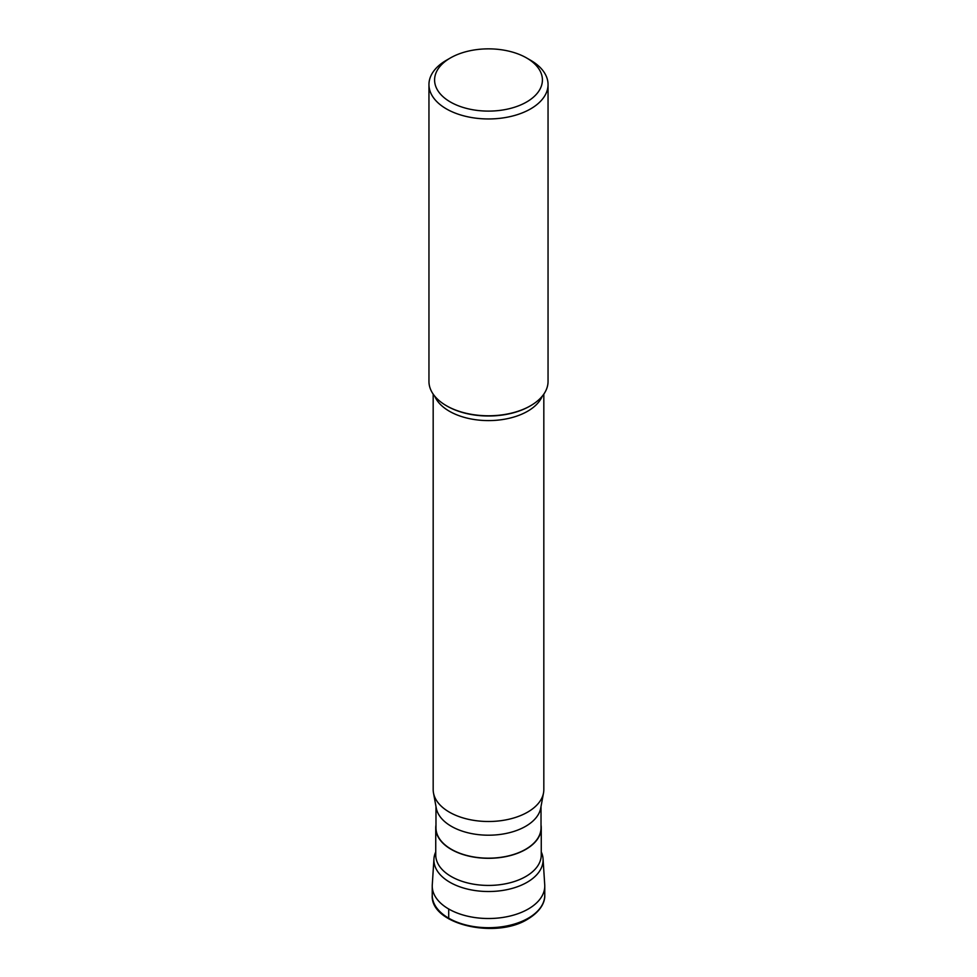 <?xml version="1.0" encoding="UTF-8"?>
<svg xmlns="http://www.w3.org/2000/svg" width="977" height="977" viewBox="0 0 977 977"><rect width="100%" height="100%" fill="white"/><g stroke="black" fill="none" stroke-linecap="round" stroke-linejoin="round"><path stroke-width="1.47" d="M432.237 895.225L432.237 886.029A56.263 32.485 0 0 0 466.969 916.047A56.263 32.485 0 0 0 528.288 909.001A56.263 32.485 0 0 0 544.763 886.029L544.763 895.225A56.263 32.485 180 0 1 528.288 918.185A56.263 32.485 180 0 1 466.969 925.231A56.263 32.485 180 0 1 432.237 895.225C430.136 924.303 495.705 939.508 527.898 919.052C542.113 910.417 545.093 900.757 544.763 895.225M435.742 851.895A54.59 31.52 0 0 0 433.947 858.832A54.59 31.52 0 0 0 466.676 888.887A54.59 31.52 0 0 0 527.104 882.292A54.59 31.52 0 0 0 543.053 858.832A54.59 31.52 0 0 0 541.258 851.895M543.053 858.832L544.726 884.832A56.263 32.485 180 0 1 528.288 909.001A56.263 32.485 180 0 1 466.005 915.803A56.263 32.485 180 0 1 432.274 884.832L433.947 858.832M435.974 825.028A52.758 30.458 0 0 0 435.742 827.849A52.758 30.458 0 0 0 468.313 855.986A52.758 30.458 0 0 0 525.809 849.379A52.758 30.458 0 0 0 541.258 827.849A52.758 30.458 0 0 0 541.026 825.028M541.026 806.477L541.026 827.849A52.526 30.324 180 0 1 525.638 849.294A52.526 30.324 180 0 1 468.398 855.864A52.526 30.324 180 0 1 435.974 827.849L435.974 806.477M433.483 792.933L436.267 808.064A52.526 30.324 0 0 0 470.987 833.466A52.526 30.324 0 0 0 525.638 826.322A52.526 30.324 0 0 0 540.733 808.064L543.517 792.933A55.323 31.936 180 0 1 527.617 812.143A55.323 31.936 180 0 1 470.059 819.679A55.323 31.936 180 0 1 433.483 792.933A55.323 31.936 180 0 1 433.177 789.563L433.177 394.122M446.391 60.269L450.373 57.973A53.918 31.13 0 0 0 450.373 101.987A53.918 31.13 0 0 0 526.627 101.987A53.918 31.13 0 0 0 526.627 57.973A53.918 31.13 0 0 0 450.373 57.973L446.391 60.269A59.548 34.378 0 0 0 428.952 84.572A59.548 34.378 0 0 0 465.711 116.336A59.548 34.378 0 0 0 530.609 108.887A59.548 34.378 0 0 0 548.048 84.572L548.048 381.409A59.548 34.378 180 0 1 530.609 405.711L529.949 406.09A58.62 33.841 180 0 1 447.051 406.09A58.62 33.841 180 0 1 446.721 405.907M529.949 406.09L530.609 405.711A59.548 34.378 180 0 1 446.391 405.711A59.548 34.378 180 0 1 428.952 381.409L428.952 84.572M548.048 84.572A59.548 34.378 0 0 0 530.609 60.269L526.627 57.973M543.823 394.122L543.823 789.563A55.323 31.936 180 0 1 543.517 792.933M448.712 909.001L448.712 918.185A1.881 1.087 120 0 0 449.115 919.052M541.258 827.849L541.258 854.973A52.758 30.458 180 0 1 525.809 876.503A52.758 30.458 180 0 1 468.313 883.11A52.758 30.458 180 0 1 435.742 854.973L435.742 827.849M434.728 396.173A55.323 31.936 0 0 0 473.527 419.402A55.323 31.936 0 0 0 527.617 411.244A55.323 31.936 0 0 0 542.272 396.173M447.051 406.09L446.391 405.711"/></g></svg>
